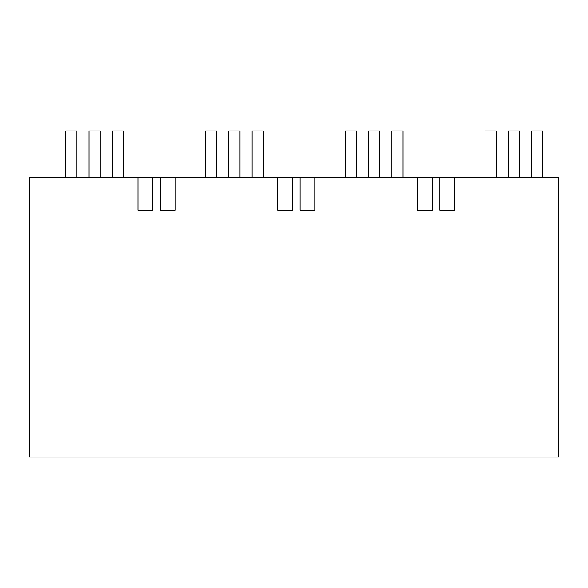 <?xml version="1.0" encoding="UTF-8"?>
<svg xmlns="http://www.w3.org/2000/svg" width="588" height="588" viewBox="0 0 588 588"><rect width="100%" height="100%" fill="white"/><g stroke="black" fill="none" stroke-linecap="round" stroke-linejoin="round"><path stroke-width="0.88" d="M152.851 177.539L558.6 177.539L558.6 457.045L29.4 457.045L29.4 177.539L137.945 177.539L137.945 210.144L152.851 210.144L152.851 177.539L137.945 177.539M439.809 177.539L439.809 210.144L454.715 210.144L454.715 177.539M432.356 177.539L432.356 210.144L417.451 210.144L417.451 177.539M314.962 177.539L314.962 210.144L300.056 210.144L300.056 177.539M292.603 177.539L292.603 210.144L277.698 210.144L277.698 177.539M175.209 177.539L175.209 210.144L160.303 210.144L160.303 177.539M216.671 177.539L216.671 130.955L205.491 130.955L205.491 177.539M252.076 177.539L252.076 130.955L263.255 130.955L263.255 177.539M228.783 177.539L228.783 130.955L239.963 130.955L239.963 177.539M496.184 177.539L496.184 130.955L484.997 130.955L484.997 177.539M531.581 177.539L531.581 130.955L542.768 130.955L542.768 177.539M508.289 177.539L508.289 130.955L519.476 130.955L519.476 177.539M100.21 177.539L100.21 130.955L89.031 130.955L89.031 177.539M65.738 177.539L65.738 130.955L76.918 130.955L76.918 177.539M112.323 177.539L112.323 130.955L123.502 130.955L123.502 177.539M379.716 177.539L379.716 130.955L368.536 130.955L368.536 177.539M345.244 177.539L345.244 130.955L356.424 130.955L356.424 177.539M391.829 177.539L391.829 130.955L403.008 130.955L403.008 177.539"/></g></svg>
